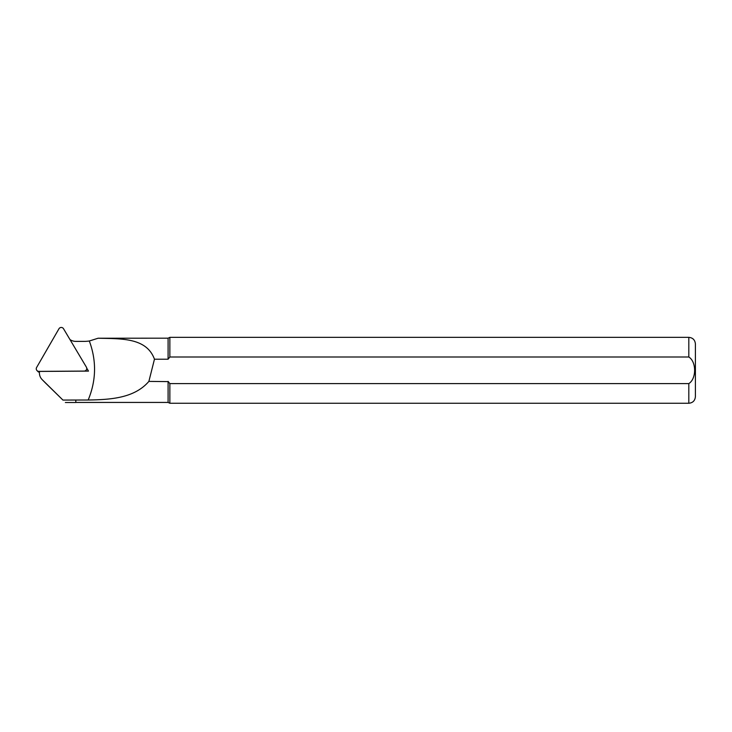<?xml version="1.0" encoding="UTF-8"?>
<svg xmlns="http://www.w3.org/2000/svg" width="732" height="732" viewBox="0 0 732 732"><rect width="100%" height="100%" fill="white"/><g stroke="black" fill="none" stroke-linecap="round" stroke-linejoin="round"><path stroke-width="1.1" d="M86.742 368.15L88.499 371.106L39.409 371.426L39.409 372.927A9.763 9.617 -0 0 0 42.264 379.725L62.934 400.075L88.179 400.011C96.267 380.475 96.642 360.812 89.322 341.002M89.322 340.993A33.077 32.574 180 0 1 84.281 341.377L75.78 341.377A10.01 9.855 180 0 1 69.952 339.538M45.686 383.193L62.934 400.075M75.817 400.011L75.817 402.435L75.78 400.075M168.095 338.175L168.095 359.211L154.461 359.211C146.492 337.306 120.634 338.861 98.088 338.23L168.095 338.175L169.861 337.351L169.861 357.006L688.812 357.006C696.525 361.718 696.571 378.764 688.812 383.605L169.861 383.605L169.861 403.259L688.812 403.259C692.811 402.875 695.007 400.678 695.4 396.671L695.4 343.939C695.007 339.941 692.811 337.736 688.812 337.351L688.812 357.006M168.095 359.211L169.861 357.006M169.861 383.605L168.095 381.399L168.095 402.435L169.861 403.259M154.461 359.211L148.88 381.399L168.25 381.61M148.88 381.399C134.423 398.181 110.77 399.654 88.179 400.011M98.088 338.23L89.331 340.993M65.368 402.499L75.78 402.499M38.906 371.38L84.143 371.078A2.635 2.599 -0 0 0 86.403 367.171L63.528 328.741A2.635 2.599 180 0 0 58.963 328.769L36.6 367.501A2.635 2.599 -0 0 0 38.906 371.38L39.409 372.066M38.897 372.066A1.034 1.016 180 0 1 38.156 371.755L37.003 370.584M45.787 383.293L42.264 379.725M688.812 383.605L688.812 403.259M169.861 337.351L688.812 337.351M75.817 402.435L168.095 402.435M45.732 383.248L42.163 379.624M85.196 371.124L86.019 370.291"/></g></svg>

